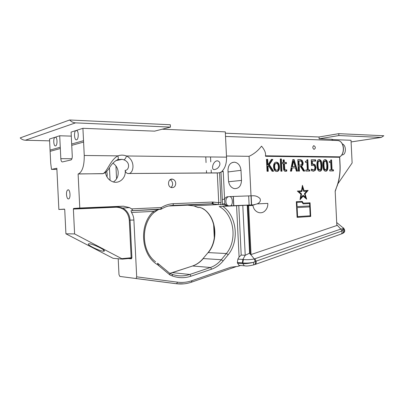 <?xml version="1.0" encoding="UTF-8"?>
<svg xmlns="http://www.w3.org/2000/svg" width="404" height="404" viewBox="0 0 404 404"><rect width="100%" height="100%" fill="white"/><g stroke="black" fill="none" stroke-linecap="round" stroke-linejoin="round"><path stroke-width="0.61" d="M338.769 133.668L383.8 135.749L381.315 137.4L338.86 135.552L319.125 138.804L319.039 136.986L338.769 133.668L338.86 135.552M332.75 140.37L332.704 139.486L331.952 139.294L319.125 138.804M337.87 183.825L352.121 162.963L351.041 140.743L350.985 140.274L332.709 139.587M77.088 130.669L75.73 130.618C73.649 132.239 74.432 140.627 76.588 139.789C78.8 139.436 78.775 130.598 76.558 130.351L82.916 128.31L154.591 131.143L170.438 127.114L75.523 122.861C73.275 122.72 71.316 121.761 69.645 119.983L20.2 137.905C21.665 139.37 23.387 140.148 25.366 140.228L49.611 140.855M55.949 137.365L54.808 137.335L49.52 139.032L50.066 150.101L60.267 147.233L60.327 148.521L50.126 151.343L50.066 150.101M71.286 136.123L59.701 135.764L55.525 137.102C57.454 137.375 57.509 145.602 55.585 145.889C53.707 146.637 53 138.804 54.808 137.335M75.73 130.618L71.089 132.108L71.675 144.021L83.522 140.688L83.593 142.077L71.74 145.359L71.675 144.021M69.645 119.983L170.321 124.755L170.438 127.114M342.355 143.945C346.698 145.425 346.233 155.394 341.834 154.924L341.744 154.919M251.172 195.869L251.621 204.98M56.898 169.372L51.495 169.387L50.717 163.337L50.126 151.343M60.327 148.521L60.827 158.661C61.014 160.817 61.534 161.908 62.388 161.938L71.003 159.954C71.867 159.484 72.286 158.131 72.26 155.893L71.74 145.359M113.413 181.952C116.953 179.588 118.529 176.104 118.135 171.498C117.589 167.872 115.842 165.1 112.903 163.181M82.916 128.31L83.522 140.688M170.963 187.421C172.104 186.547 172.659 185.305 172.629 183.684C172.452 181.78 171.594 180.462 170.049 179.735M233.214 196.521L233.669 205.823M230.507 196.617L230.522 196.935M230.942 205.53L230.967 205.954M320.271 170.907L320.286 171.165M237.345 262.499L237.885 259.121L242.865 259.429L242.334 262.842L237.345 262.499L238.91 265.383L240.501 265.499L238.082 266.342L230.81 267.226L191.94 280.689L191.506 282.179M83.593 142.077L84.249 155.479C84.335 165.615 82.411 171.745 78.477 173.887L78.108 173.978L79.785 208.025L73.589 208.459L73.382 209.07L74.599 233.916L65.923 233.805L64.736 209.661L64.483 209.095L58.868 209.489L56.843 168.251L51.495 169.387M162.211 129.204L225.301 131.861L226.533 157.141C226.654 163.469 225.114 168.205 221.912 171.352L223.23 171.347L224.816 203.818L227.205 205.959L228.23 206.091L227.013 206.146L224.882 205.096L222.569 204.631L222.533 203.929L224.816 203.818L224.882 205.096M59.701 135.764L60.267 147.233M106.717 171.362L107.227 174.205L107.015 176.972M110.06 180.346L109.449 167.852M68.478 198.909L68.64 198.874C70.912 198.339 70.134 188.885 67.902 189.86L67.347 190.294C65.7 192.183 66.635 199.318 68.478 198.909M297.586 216.615L310.176 215.792L309.742 206.909L296.617 207.606L297.147 207.58L297.586 216.615L297.061 216.63M309.742 206.909L297.147 207.58M297.102 206.616L309.696 205.959L309.58 203.54L303.126 203.853L301.99 202.126L296.895 202.364L297.102 206.616L296.571 206.641M296.895 202.364L296.364 202.394M309.58 203.54L303.126 203.853M303.338 203.131L310.055 202.808L310.716 216.463L297.097 217.372L296.329 201.672L302.207 201.399L303.338 203.131L302.677 203.162L309.388 202.838L309.424 203.545M302.207 201.399L301.546 201.434L302.677 203.162M296.329 201.677L301.546 201.434M310.716 216.463L297.097 217.342M310.055 202.808L309.388 202.838M309.54 205.964L309.585 206.914M310.019 215.802L310.055 216.483M305.586 197.425L304.439 193.693L306.621 191.188L303.732 191.38L302.581 187.628L301.929 191.496L299 191.688L301.53 193.89L300.879 197.773L303.081 195.243L305.586 197.425L304.924 197.465L302.778 195.597M300.879 197.773L300.334 197.803M302.581 187.628L302.03 187.673M301.389 190.814L301.268 191.541M299 191.688L298.339 191.738L300.839 194.122M301.53 193.89L300.869 193.935M301.505 190.809L302.424 185.325L304.055 190.643L308.151 190.38L305.06 193.92L306.686 199.207L303.141 196.127L300.01 199.717L300.935 194.208L297.339 191.077L301.505 190.809L297.349 191.082M303.141 196.127L302.48 196.167L300.162 198.824M305.06 193.92L304.52 193.955M305.464 197.43L305.762 198.404M308.151 190.38L307.484 190.425L304.49 193.859M304.055 190.643L307.484 190.425M302.187 186.754L302.46 187.638M336.845 225.518L335.169 191.072L336.845 225.518L250.783 254.636L254.303 258.974L340.814 229.073L343.254 228.699C343.971 228.26 343.88 227.947 342.981 227.76L336.825 222.634M257.136 203.884L253.308 204.899L252.934 205.424C253.995 212.408 261.176 214.888 265.039 210.802C267.039 208.772 267.963 206.303 267.812 203.399L257.136 203.884C259.984 202.601 260.934 200.813 259.979 198.526C258.151 196.718 255.964 195.788 253.429 195.738L229.462 196.597M315.09 164.756L316.044 167.458L315.468 170.155L313.549 171.266L311.403 170.639L311.327 169.044L313.504 169.963L314.63 169.276L314.953 167.453L314.418 165.837L313.297 165.322L311.494 165.584L311.211 159.787L315.625 159.827L315.691 161.14L312.317 161.115L312.464 164.11L313.549 164.064L315.09 164.756L314.423 164.837L315.378 167.534L314.802 170.225L313.459 171.266M286.789 171.104L285.335 171.341C284.264 171.256 283.669 170.311 283.547 168.508L283.31 163.655L282.568 163.65L282.507 162.428L283.249 162.433L283.128 159.918L284.229 159.928L284.35 162.438L286.37 162.453L286.426 163.665L284.411 163.66L284.85 169.529L285.603 170.059L286.729 169.786L286.789 171.104L285.542 171.357M269.367 164.696L273.629 171.251L272.084 171.261L268.519 165.746L268.024 166.524L268.256 171.281L267.049 171.291L266.468 159.363L267.675 159.373L267.943 164.847L271.377 159.408L272.831 159.423L269.367 164.696L268.721 164.781L272.932 171.256M276.316 162.145L276.538 162.156C278.295 162.373 279.285 163.928 279.502 166.817C279.563 169.842 278.649 171.397 276.77 171.483L276.422 171.463C274.705 171.155 273.75 169.604 273.559 166.817C273.518 163.777 274.437 162.221 276.316 162.145L275.887 162.241C277.644 162.458 278.634 164.009 278.851 166.897C278.922 169.539 278.22 171.069 276.74 171.483M281.391 158.979L281.987 171.205L280.881 171.21L280.28 158.969L281.391 158.979L280.74 159.07L281.33 171.21M291.597 171.15L290.446 171.16L292.759 159.61L294.152 159.625L297.556 171.119L296.374 171.124L295.455 167.912L292.213 167.918L291.597 171.15M301.601 166.13L304.788 171.079L303.364 171.084L300.515 166.554L299.243 166.554L299.465 171.109L298.354 171.114L297.793 159.656L300.424 159.696L302.096 160.297L303.157 162.797C303.192 164.463 302.677 165.574 301.601 166.13L300.94 166.211L304.081 171.084M309.787 169.897L309.843 171.049L305.853 171.074L305.798 169.912L307.287 169.907L306.919 162.322L305.429 162.312L305.379 161.272C306.474 161.363 307.015 160.843 306.995 159.706L307.848 159.716L308.343 169.902L309.787 169.897L309.126 169.968L309.176 171.054M319.226 159.636L319.347 159.641C320.973 159.747 321.867 161.681 322.028 165.433C322.235 169.337 321.488 171.271 319.791 171.225L319.549 171.215C317.988 171.074 317.125 169.145 316.963 165.433C316.756 161.484 317.509 159.55 319.226 159.636L318.65 159.706M325.124 159.691L325.24 159.696C326.846 159.802 327.725 161.716 327.886 165.443C328.088 169.316 327.356 171.235 325.685 171.195L325.452 171.18C323.912 171.043 323.064 169.13 322.902 165.443C322.695 161.524 323.437 159.61 325.124 159.691L324.569 159.762M333.436 169.801L333.492 170.917L329.75 170.937L329.694 169.816L331.093 169.811L330.735 162.464L329.336 162.453L329.285 161.448C330.315 161.539 330.82 161.034 330.805 159.934L331.598 159.944L332.078 169.806L333.436 169.801L332.765 169.872L332.815 170.917M64.64 209.242L58.868 209.489M319.039 136.986L225.366 133.199M312.226 164.14L314.423 164.837M312.464 164.11L311.797 164.191L311.651 161.201L312.317 161.115M315.625 159.827L314.963 159.913L315.024 161.135M311.216 159.878L314.963 159.913M312.257 165.398L311.489 165.499M312.307 169.64L311.641 169.715L313.105 170.008M311.353 169.559L311.641 169.715M286.082 170.039L286.138 171.18M285.148 170.145L285.8 170.069M284.85 169.529L284.199 169.604L284.946 170.135M284.411 163.66L283.76 163.741L284.199 169.604M286.37 162.453L285.714 162.534L285.769 163.665M284.35 162.438L285.714 162.534M284.229 159.928L283.578 160.014L283.699 162.524M283.133 160.009L283.578 160.014M283.249 162.433L282.512 162.519M272.831 159.423L272.185 159.514L268.721 164.781M271.316 159.504L272.185 159.514M267.943 164.847L267.296 164.928L267.029 159.464L267.675 159.373M266.473 159.459L267.029 159.464M268.024 166.524L267.377 166.605L267.61 171.286M268.519 165.746L267.872 165.827L267.377 166.605M276.381 163.423C275.195 163.408 274.639 164.539 274.72 166.817C274.851 168.933 275.447 170.059 276.518 170.195L276.71 170.205C277.886 170.195 278.432 169.069 278.351 166.817C278.225 164.645 277.614 163.514 276.523 163.433L276.381 163.423M275.73 163.509C274.543 163.494 273.993 164.62 274.074 166.897C274.2 169.008 274.801 170.135 275.866 170.271L276.417 170.241M280.285 159.065L280.74 159.07M293.506 161.186L292.461 166.61L291.804 166.69L295.082 166.61L293.506 161.186L292.849 161.272L291.804 166.69M292.461 166.61L295.082 166.61M292.213 167.918L291.557 167.998L290.956 171.155M294.152 159.625L293.496 159.711L296.874 171.124M292.743 159.706L293.496 159.711M298.97 160.984L299.182 165.287L301.631 164.701L302.015 162.908L301.419 161.393L300.344 161.004L298.314 161.07L298.521 165.367L300.233 165.287M299.182 165.287L298.521 165.367M297.799 159.752L299.768 159.782L301.435 160.383L302.5 162.878C302.535 164.544 302.015 165.655 300.94 166.211M299.243 166.554L298.586 166.635L298.803 171.109M308.343 169.902L309.126 169.968M307.848 159.716L307.181 159.802L307.681 169.978M307.287 169.907L305.803 169.983M320.953 165.428L320.503 162.034L319.286 160.873L318.16 162.034L318.044 165.433L318.483 168.796L319.731 169.993L320.837 168.816L320.953 165.428M318.62 160.954L317.494 162.12L317.382 165.509L317.817 168.867L318.933 170.059L319.413 170.008M318.604 159.721L318.68 159.726C320.306 159.833 321.2 161.762 321.362 165.509C321.539 168.988 320.973 170.892 319.66 171.225M326.831 165.443L326.381 162.07L325.185 160.918L324.074 162.075L323.968 165.443L324.397 168.781L325.624 169.968L326.715 168.801L326.831 165.443M324.518 160.999L323.407 162.156L323.301 165.524L323.73 168.852L324.831 170.034L325.296 169.983M325.24 159.696L324.574 159.782C326.174 159.888 327.058 161.797 327.215 165.519C327.397 168.968 326.841 170.862 325.548 171.19M332.078 169.806L332.765 169.872M331.598 159.944L330.932 160.024L331.411 169.877M331.093 169.811L329.699 169.882M122.412 259.075L121.755 258.671L131.138 257.752L130.901 258.292L122.493 259.121L113.1 258.318L65.923 233.805M103.126 173.619L78.108 173.978M102.101 173.801L102.49 173.71C106.777 173.23 109.938 160.105 117.877 155.873C118.503 157.898 118.407 159.181 117.579 159.726L117.428 159.772M111.852 206.803L117.281 206.53L111.852 206.803M219.236 206.55L222.806 206.373C236.794 215.721 239.582 241.042 228.225 254.697L226.381 253.525C237.81 239.915 233.987 214.191 219.236 206.55L227.013 206.146M204.687 209.833L205.065 210.055C216.65 219.362 218.256 240.845 208.272 252.601L226.381 253.525L221.296 259.737L203.278 258.56C200.278 262.105 196.728 264.585 192.622 265.989L169.892 273.341M207.944 252.737L202.949 258.691M103.379 251.207L103.909 251.192C107.737 250.854 90.163 242.526 88.486 243.905C86.532 244.738 99.637 251.142 103.379 251.207M314.049 149.379C315.837 148.167 315.771 146.935 313.868 145.692C312.378 146.849 312.438 148.076 314.039 149.379L314.049 149.379M228.23 206.091L230.144 205.954C233.557 205.323 232.76 196.102 229.336 196.602C225.109 196.496 224.589 204.884 228.77 205.878L253.904 204.868M227.77 196.713C226.331 196.834 225.27 197.682 224.594 199.263L222.311 199.379L220.973 172.064L219.554 172.74L221.013 202.561L220.675 204.737L218.221 204.505L218.741 202.677L217.286 172.963L127.745 173.508C126.3 173.033 125.432 171.973 125.139 170.331C128.608 170.68 131.214 162.575 123.866 159.817L122.18 159.353L118.094 159.555M168.675 206L187.683 205.161L193.996 205.909L197.93 207.494L199.308 207.424C201.379 207.747 203.298 208.626 205.065 210.055M220.675 204.737L222.569 204.631M175.75 183.33C175.518 181.143 174.483 179.765 172.649 179.189C168.13 177.927 166.812 186.507 171.372 187.567C174.063 187.855 175.523 186.446 175.75 183.33M219.731 165.155C220.241 162.817 219.493 161.373 217.478 160.827C213.15 160.742 211.004 169.236 213.888 169.594C216.579 169.422 218.529 167.943 219.731 165.155M105.444 172.528C106.272 176.962 108.605 179.997 112.448 181.643C119.13 184.436 126.351 177.866 125.139 170.331M265.473 155.545C265.923 152.959 264.605 149.823 261.524 146.147C258.267 150.525 254.116 153.914 249.081 156.318L251.015 195.879M265.489 155.803L339.779 156.838C345.486 153.338 343.91 140.754 337.764 140.552L337.784 140.557M337.764 140.552L332.002 140.345L331.952 139.294M237.885 259.121L239.082 257.025L236.577 205.722L253.369 204.894M236.577 205.722L222.806 206.373M249.601 253.177L250.293 254.293L247.915 205.666L247.278 205.697L249.601 253.177L245.223 255.278L242.865 259.429L243.486 259.494C246.728 259.893 250.334 259.721 254.303 258.974L255.217 261.474L341.915 231.022L343.011 229.937L343.254 228.699C344.678 230.265 344.688 231.729 343.284 233.088L343.279 233.093C345.036 231.962 345.178 230.361 343.713 228.295M250.783 254.636L250.293 254.293M336.936 224.952L340.814 229.073L341.915 231.022C342.259 232.507 341.961 233.527 341.016 234.093L255.086 264.469M226.482 156.02L249.081 156.318M227.982 170.382L228.482 180.623C228.947 184.916 230.856 187.577 234.199 188.597C238.764 188.809 241.193 186.077 241.496 180.406L241.001 170.326C240.461 165.67 238.335 162.953 234.618 162.176C230.421 162.352 228.209 165.084 227.982 170.382M225.523 136.451L332.002 140.345M238.784 205.616L241.203 255.065L245.223 255.278L242.789 205.409M169.321 205.858L184.83 205.086L170.387 205.671M118.205 258.732L118.983 274.599L119.842 276.427L136.077 278.528L136.683 276.836L133.896 220.023C133.744 217.266 132.951 214.751 131.522 212.479L130.987 210.737L132.527 210.625C132.785 210.252 132.441 209.671 131.492 208.883L129.573 207.621L123.392 206.186L79.785 208.025M121.755 258.671L74.599 233.916M84.249 155.479L117.877 155.873C120.725 154.868 123.594 154.899 126.487 155.974C135.653 160.343 133.785 173.048 128.932 173.523L128.523 173.609M217.286 172.963L219.554 172.74M220.973 172.064L223.23 171.347M237.496 263.287L242.875 263.671C245.804 263.797 249.354 263.352 253.525 262.332C249.308 263.1 245.708 263.287 242.728 262.898L242.334 262.842M247.278 205.697L246.834 205.207M241.203 255.065L239.082 257.025M243.486 259.494L242.728 262.898L242.875 263.671L244.294 265.787L245.672 265.968M238.91 265.383L244.294 265.787C246.299 266.059 247.253 266.312 253.273 265.009L253.273 265.009C253.687 264.686 253.768 263.792 253.525 262.332L255.217 261.474C255.565 263.085 255.368 264.135 254.631 264.62L254.404 264.691M342.42 228.76L343.011 229.937C343.703 231.603 343.461 232.83 342.284 233.623L342.021 233.729M254.909 258.823L256.05 261.04C256.449 262.701 256.212 263.812 255.328 264.383L253.111 265.054M343.284 233.088L340.764 234.184M228.225 254.697L223.139 260.934C219.922 264.847 216.105 267.584 211.686 269.145L191.042 276.179C184.906 278.235 178.74 278.184 172.543 276.033L172.154 274.306L169.998 273.407M172.543 276.033L169.938 274.957L169.776 273.316L159.014 264.378M169.938 274.957L158.595 265.554L158.737 264.12L158.02 263.504M131.078 210.716L159.171 209.388L153.51 211.398L153.813 212.711C140.481 224.776 141.506 251.546 155.565 261.772M153.894 212.635C157.484 210.065 159.191 208.994 159.019 209.429L130.987 210.737M221.013 202.561L218.741 202.677L212.726 202.04L173.569 203.677C169.296 203.863 165.241 205.151 161.393 207.525L160.59 209.312L132.436 210.646M226.533 157.141L126.487 155.974C125.841 158.121 124.967 159.403 123.866 159.817M381.224 137.395L351.096 141.93M25.366 140.228L75.523 122.861M327.24 167.296L327.371 170.064M327.24 165.519L327.452 169.892M210.529 156.954L210.767 161.858M211.166 169.963L211.312 173.008M233.355 196.516L233.81 205.818M248.667 195.96L249.111 205.101M250.995 195.879L251.439 204.99M60.827 158.661L71.917 158.752M252.934 205.424L248.632 205.631L251.03 254.641M335.169 191.072L336.951 186.148C339.299 179.538 340.304 172.458 339.966 164.913L339.592 157.282L265.514 156.298M316.044 167.458L315.378 167.534M313.191 164.049L312.529 164.13M313.504 169.963L312.842 170.039M315.468 170.155L314.802 170.225M284.613 167.827L283.962 167.902M274.72 166.817L274.074 166.897M276.71 170.205L276.058 170.281M279.502 166.817L278.851 166.897M300.157 165.287L299.495 165.367M303.157 162.797L302.5 162.878M302.096 160.297L301.435 160.383M299.95 159.676L299.293 159.767M318.16 162.034L317.494 162.12M318.044 165.433L317.382 165.509M318.483 168.796L317.817 168.867M319.731 169.993L319.064 170.064M322.028 165.433L321.362 165.509M324.074 162.075L323.407 162.156M323.968 165.443L323.301 165.524M324.397 168.781L323.73 168.852M325.624 169.968L324.957 170.039M327.886 165.443L327.215 165.519M187.683 205.161L211.858 203.737L172.745 205.444L169.074 205.909M218.221 204.505L211.858 203.737L212.726 202.04M213.024 202.03L213.161 204.833M214.272 227.457L214.64 234.992M192.491 265.994C196.526 264.6 200.031 262.14 203.005 258.621L208.004 252.667C217.988 240.905 216.393 219.327 204.939 210.045C202.146 208.181 200.344 207.333 199.531 207.499L200.046 207.55M222.533 203.929L222.311 199.379M171.998 205.49L172.846 205.429L173.569 203.677M159.171 209.388L160.843 209.277M73.589 208.459L116.64 206.636L122.75 208.04C127.179 210.63 129.618 214.655 130.063 220.129L133.896 220.023M129.573 207.621L122.75 208.04L116.615 206.641L123.392 206.186M131.492 208.883L161.393 207.525L161.236 209.105M129.295 220.165L130.063 220.129L131.906 257.722L131.138 257.752L129.295 220.165C128.199 212.049 123.902 207.737 116.413 207.222L73.382 209.07M128.245 258.55L131.426 258.802L131.906 257.722M158.595 265.554L157.696 264.797C140.935 255.187 138.522 224.811 153.51 211.398L131.522 212.479M136.683 276.836L177.629 282.184C182.512 282.795 187.279 282.295 191.94 280.689M115.938 165.983L116.569 178.861M205.772 156.898L206.05 162.58M206.439 170.599L206.56 173.038M228.058 171.953L241.001 170.326M228.603 181.749L241.496 180.406M172.357 274.377C178.204 276.366 184.017 276.397 189.799 274.473L172.412 272.644L169.862 273.331M191.042 276.179L189.799 274.473L210.439 267.488L192.622 265.989L172.281 272.649M211.686 269.145L210.439 267.488C214.62 266.019 218.241 263.438 221.296 259.737L223.139 260.934M184.052 283.835L176.492 283.76L135.921 278.538M198.253 207.575L199.308 207.424M218.433 204.535L193.996 205.909L197.576 207.343M157.696 264.797L157.58 263.191M177.629 282.184L176.492 283.76M336.951 186.148L335.3 191.153M339.966 164.913L340.082 164.928C340.426 172.518 339.416 179.644 337.052 186.305M339.708 157.292L340.077 164.918M338.895 140.814C344.415 142.344 345.117 153.545 339.9 156.803L339.966 156.707M246.94 205.217L248.632 205.631L248.93 205.106M253.308 204.899L247.495 205.176M73.563 208.464L116.615 206.641L116.413 207.222M131.426 258.802L130.936 258.287L122.493 259.121M381.315 137.4L351.096 141.945M312.888 164.145L313.549 164.064M312.605 170.023L313.267 169.953M276.518 170.195L275.866 170.271M275.887 162.241L276.538 162.156M299.768 159.782L300.424 159.696M319.599 169.988L318.933 170.059M318.68 159.726L319.347 159.641M325.503 169.963L324.831 170.034M115.797 160.62L122.18 159.353L117.579 159.726C114.317 161.383 111.57 164.14 109.343 168.003C107.459 170.902 105.363 173.225 102.49 173.71L78.477 173.887M67.902 189.86L68.321 189.85M103.424 249.803L103.909 251.192M313.555 145.738L313.868 145.692M254.525 204.803L227.205 205.959M170.503 179.457L172.649 179.189M216.059 161.044L217.478 160.827M218.872 172.877L127.745 173.508M214.302 238.082L213.635 224.447M212.62 203.717L212.585 203.035M232.179 162.529L234.618 162.176M218.226 204.505L211.964 203.722L172.846 205.429C168.847 205.601 165.039 206.813 161.423 209.055L132.527 210.625M236.451 266.539L191.607 282.144C186.754 283.83 181.77 284.365 176.664 283.749L136.077 278.528M130.401 258.338L130.952 258.282"/></g></svg>
